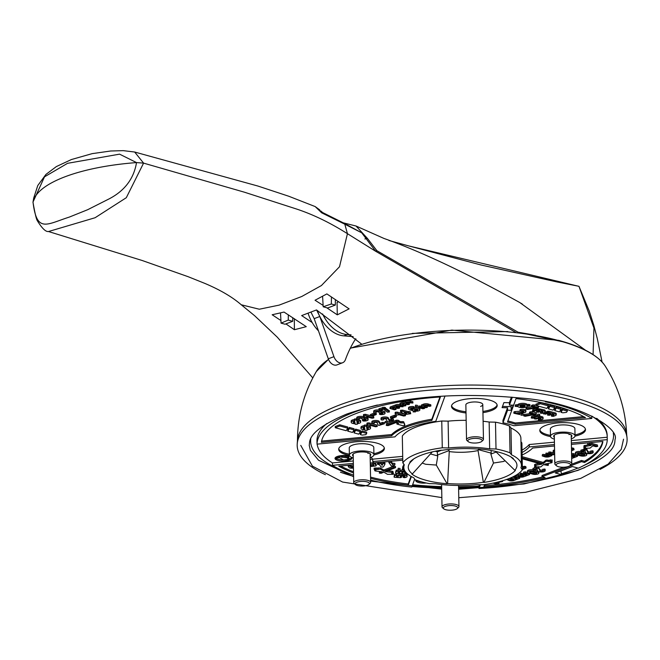 <?xml version="1.0" encoding="UTF-8"?>
<svg xmlns="http://www.w3.org/2000/svg" width="660" height="660" viewBox="0 0 660 660"><rect width="100%" height="100%" fill="white"/><g stroke="black" fill="none" stroke-linecap="round" stroke-linejoin="round"><path stroke-width="0.99" d="M468.278 441.647L467.065 440.608A8.464 2.755 -1.1 0 1 466.529 439.675A8.464 2.755 -1.1 0 1 468.691 437.786A8.464 2.755 -1.1 0 1 477.988 436.887A8.464 2.755 -1.1 0 1 483.458 439.345A8.464 2.755 -1.1 0 1 482.955 440.303L481.784 441.383A7.194 2.343 -1.1 0 1 480.381 442.175A7.194 2.343 -1.1 0 1 468.278 441.647A7.194 2.343 -1.1 0 1 469.656 439.246A7.194 2.343 -1.1 0 1 478.698 438.636A7.194 2.343 -1.1 0 1 481.784 441.383M322.608 313.962A32.794 22.984 69.1 0 0 347.193 334.57L351.087 334.876M317.344 310.48A32.794 22.984 69.1 0 0 319.82 316.503A32.794 22.984 69.1 0 0 343.81 335.858L353.141 336.592M318.458 330.833A32.794 22.984 -110.9 0 1 308.104 313.277M342.598 362.752L336.955 364.897A8.464 5.932 -110.9 0 1 328.292 358.809L314.176 318.648L319.82 316.503L333.935 356.656A8.464 5.932 69.1 0 0 342.598 362.752A8.464 5.932 69.1 0 0 345.419 359.65A138.79 97.276 -110.9 0 1 355.69 338.778M316.594 309.994L319.82 316.503M310.967 312.18L314.176 318.648M355.468 484.638L354.255 483.598A8.464 2.755 -1.1 0 1 353.727 482.666A8.464 2.755 -1.1 0 1 355.88 480.777A8.464 2.755 -1.1 0 1 365.178 479.878A8.464 2.755 -1.1 0 1 370.648 482.336A8.464 2.755 -1.1 0 1 370.144 483.293L368.973 484.374A7.194 2.343 -1.1 0 1 367.57 485.174A7.194 2.343 -1.1 0 1 355.468 484.638A7.194 2.343 -1.1 0 1 356.846 482.237A7.194 2.343 -1.1 0 1 365.887 481.627A7.194 2.343 -1.1 0 1 368.973 484.374M585.643 350.328L519.808 302.56C466.29 272.943 421.006 251.575 383.947 238.441L356.037 226.017L367.43 238.417L376.893 250.701L518.1 332.236L565.24 342.26M343.274 222.841L356.037 226.017M593.068 354.585L593.951 328.053L578.968 286.341L408.688 245.908L388.913 240.479M535.573 335.23L518.1 332.236M376.893 250.701L375.268 251.031M367.43 238.417L364.881 238.97M322.591 296.389L323.202 306.776A584.339 190.113 -1.1 0 1 331.328 303.988L331.468 296.926M578.935 286.3L556.916 281.935L481.074 264.998L408.688 245.908M331.328 303.988L335.296 305.068L335.387 299.533M323.202 306.776L327.64 307.989L335.296 305.068M280.516 313.022L281.061 323.136A584.339 190.113 -1.1 0 1 288.247 320.092L288.329 314.795M288.247 320.092L292.685 321.313L292.751 317.65M281.061 323.136L285.029 324.225L292.685 321.313M412.318 333.391L507.779 331.559M325.413 474.672A164.983 53.675 -1.1 0 1 297.231 443.842L297.495 440.245A164.654 53.567 -1.1 0 1 339.364 405.083A164.654 53.567 -1.1 0 1 518.009 387.346A164.654 53.567 -1.1 0 1 626.596 433.925L627 437.514A164.983 53.675 -1.1 0 1 600.022 469.4M297.231 443.842A164.983 53.675 -1.1 0 1 339.182 408.614A164.983 53.675 -1.1 0 1 518.191 390.835A164.983 53.675 -1.1 0 1 627 437.514M340.477 472.222A160.792 52.313 178.9 0 0 353.603 476.388M370.615 480.505A160.792 52.313 178.9 0 0 382.156 482.674M412.005 486.478A160.792 52.313 178.9 0 0 441.664 488.144M458.593 488.26A160.792 52.313 178.9 0 0 478.987 487.633M543.634 479.572A160.792 52.313 178.9 0 0 581.864 468.715A160.792 52.313 178.9 0 0 584.884 467.536M613.288 432.919A151.487 49.285 -1.1 0 1 613.528 435.385A151.487 49.285 -1.1 0 1 584.034 465.432M577.913 468.064A151.487 49.285 -1.1 0 1 574.967 469.219A151.487 49.285 -1.1 0 1 561.421 473.797M312.79 377.908L277.307 337.194L254.62 315.711L241.263 304.78C232.419 297.074 220.325 289.963 204.98 283.462L188.224 276.73L142.114 260.477L48.502 231.528L95.098 217.734L126.307 197.703L143.583 163.119L136.521 162.583C133.774 179.173 124.121 191.532 107.58 199.658L87.631 209.723L69.374 217.066C46.505 224.359 36.77 233.384 33.008 202.034L33 202.356C34.955 213.403 36.407 219.532 37.348 220.737C42.025 228.352 45.73 231.94 48.46 231.52M64.828 176.847A126.085 41.019 178.9 0 0 33.008 202.034L44.5 176.831L67.567 163.317L119.567 154.151L136.521 162.583A126.085 41.019 178.9 0 0 64.828 176.847M520.963 441.705L521.879 442.951L522.39 469.755A61.355 19.965 -1.1 0 1 508.34 478.822A61.355 19.965 -1.1 0 1 482.947 484.786L476.603 484.646A58.814 19.132 -1.1 0 1 435.55 483.755L429.206 483.615A61.355 19.965 -1.1 0 1 415.189 479.779L413.729 477.774A58.814 19.132 -1.1 0 1 403.804 467.428A58.814 19.132 -1.1 0 1 404.291 464.838L402.831 462.841A61.355 19.965 -1.1 0 1 442.274 447.81L441.755 421.006A61.355 19.965 178.9 0 0 402.311 436.037L402.831 462.841M317.006 442.81A145.134 47.223 -1.1 0 1 316.981 442.282A145.134 47.223 -1.1 0 1 316.981 441.755L317.031 444.147L394.969 436.862A69.82 22.712 -1.1 0 1 410.108 427.647A69.82 22.712 -1.1 0 1 435.781 421.311L445.021 395.975M350.105 456.439A8.464 2.755 178.9 0 0 337.161 456.538A8.464 2.755 178.9 0 0 335.008 458.428A8.464 2.755 178.9 0 0 340.477 460.894A8.464 2.755 178.9 0 0 349.775 459.995A8.464 2.755 178.9 0 0 351.928 458.098A8.464 2.755 178.9 0 0 351.59 457.355M335.197 457.826A8.464 2.755 178.9 0 0 343.266 459.822L339.718 457.727L336.509 458.056L336.757 456.704M345.353 459.715A8.464 2.755 178.9 0 0 346.558 459.574M349.404 458.914A8.464 2.755 178.9 0 0 349.75 458.791A8.464 2.755 178.9 0 0 351.714 457.504M575.009 436.128A22.852 7.433 178.9 0 0 579.678 434.758A22.852 7.433 178.9 0 0 585.494 429.652A22.852 7.433 178.9 0 0 570.735 422.994A22.852 7.433 178.9 0 0 545.622 425.428A22.852 7.433 178.9 0 0 539.806 430.526A22.852 7.433 178.9 0 0 550.531 436.598M539.863 429.924A22.852 7.433 178.9 0 0 550.481 435.394M575.017 434.923A22.852 7.433 178.9 0 0 579.653 433.554A22.852 7.433 178.9 0 0 585.412 429.058M373.898 454.938A22.852 7.433 178.9 0 0 378.568 453.56A22.852 7.433 178.9 0 0 384.384 448.462A22.852 7.433 178.9 0 0 369.625 441.804A22.852 7.433 178.9 0 0 344.512 444.238A22.852 7.433 178.9 0 0 338.695 449.336A22.852 7.433 178.9 0 0 349.421 455.408M338.762 448.734A22.852 7.433 178.9 0 0 349.371 454.204M373.906 453.733A22.852 7.433 178.9 0 0 378.543 452.364A22.852 7.433 178.9 0 0 384.301 447.859M482.938 412.648A22.852 7.433 178.9 0 0 491.378 410.57A22.852 7.433 178.9 0 0 497.194 405.471A22.852 7.433 178.9 0 0 482.435 398.813A22.852 7.433 178.9 0 0 457.322 401.239A22.852 7.433 178.9 0 0 451.506 406.346A22.852 7.433 178.9 0 0 466.018 412.97M451.564 405.743A22.852 7.433 178.9 0 0 465.993 411.774M482.922 411.452A22.852 7.433 178.9 0 0 491.353 409.373A22.852 7.433 178.9 0 0 497.112 404.869M415.874 480.034A8.464 2.755 178.9 0 0 415.742 480.538A8.464 2.755 178.9 0 0 426.278 483.013M416.072 480.101A8.464 2.755 178.9 0 0 421.558 481.841M391.627 435.757L321.387 442.332A140.902 45.845 -1.1 0 1 357.126 413.135A140.902 45.845 -1.1 0 1 440.426 396.965L431.863 420.428A74.052 24.09 178.9 0 0 406.956 426.781A74.052 24.09 178.9 0 0 391.627 435.757L391.603 434.56L321.601 441.103M439.956 396.998L431.846 419.224A74.052 24.09 178.9 0 0 406.931 425.576A74.052 24.09 178.9 0 0 391.603 434.56M547.825 455.301L547.841 456.225L549.252 455.689L545.746 454.575L547.503 454.286L551.801 455.614L549.417 456.662A3.176 1.031 -1.1 0 1 544.937 456.819L542.215 455.92L543.98 455.631L543.956 454.435L547.255 455.144M545.746 454.575L545.993 453.139L548.559 453.387M542.215 455.92L542.462 454.484L543.956 454.435M554.606 461.53L554.763 460.127M571.601 455.441L572.896 455.796L572.921 456.992L575.033 456.192L571.593 455.194M571.593 454.954L573.292 454.789L573.268 453.585L575.561 454.212M571.568 453.758L573.268 453.585M528.726 473.063A3.704 1.204 -1.1 0 1 527.497 472.197A3.704 1.204 -1.1 0 1 528.437 471.364A3.704 1.204 -1.1 0 1 533.668 471.182L537.603 472.263A3.704 1.204 -1.1 0 1 538.84 473.129A3.704 1.204 -1.1 0 1 536.663 474.276A3.704 1.204 -1.1 0 1 532.669 474.144L528.726 473.063M527.497 472.197L527.472 470.992A3.704 1.204 -1.1 0 1 528.413 470.167A3.704 1.204 -1.1 0 1 532.752 469.805M548.914 453.75L548.831 453.263L550.324 453.214L550.3 452.009L554.243 453.09L554.623 454.542L552.857 454.831L548.914 453.75M548.567 453.502L548.807 452.067L550.3 452.009M522.134 456.67L543.188 462.437L546.166 460.02L548.881 460.3L548.905 461.505L552.156 461.159L550.481 461.934L551.785 462.751L544.888 464.095L547.99 464.945L548.081 465.432L543.477 464.632L540.697 466.95L537.793 466.768L536.382 467.305L534.534 467.115L534.781 465.927M543.188 462.437L543.213 463.633L546.191 461.216L548.905 461.505M537.322 466.95L538.519 467.164L539.913 470.885A1.584 0.52 -1.1 0 0 541.604 471.298A1.584 0.52 -1.1 0 0 543.073 470.753A1.584 0.52 -1.1 0 0 542.924 470.547L544.846 470.225A3.704 1.204 -1.1 0 1 545.185 470.712A3.704 1.204 -1.1 0 1 541.761 471.983A3.704 1.204 -1.1 0 1 537.817 471.017L536.984 469.144L534.6 470.052L532.752 469.854L532.999 468.418L535.582 467.437M542.908 469.342L544.83 469.021A3.704 1.204 -1.1 0 1 545.16 469.516L545.185 470.712M512.267 479.177L512.284 480.101L506.93 479.564L509.38 480.694A3.176 1.031 178.9 0 0 513.86 480.538L519.503 478.385L519.75 477.04M512.416 477.097L515.081 477.832L515.105 479.028L517.217 478.219L513.711 477.114L515.476 476.825L515.452 475.621L516.533 475.918M512.284 480.101L513.694 479.564L510.543 478.706L510.46 478.219L515.105 479.028M522.142 475.414L522.159 476.338L516.805 475.802L519.255 476.933A3.176 1.031 178.9 0 0 523.735 476.776L529.369 474.622L529.625 473.311M522.159 476.338L523.57 475.802L520.063 474.688L520.303 473.253L524.956 474.07L524.981 475.266L527.092 474.457L523.586 473.352L525.352 473.063L525.327 471.859L527.612 472.486M523.586 473.352L523.562 472.147L525.327 471.859M520.063 474.688L521.821 474.4L524.981 475.266M576.675 454.789A3.704 1.204 -1.1 0 1 575.438 453.923A3.704 1.204 -1.1 0 1 576.378 453.098A3.704 1.204 -1.1 0 1 581.608 452.909L585.552 453.989A3.704 1.204 -1.1 0 1 586.781 454.856A3.704 1.204 -1.1 0 1 584.603 456.002A3.704 1.204 -1.1 0 1 580.618 455.87L576.675 454.789M575.438 453.923L575.413 452.719A3.704 1.204 -1.1 0 1 576.361 451.894A3.704 1.204 -1.1 0 1 580.693 451.531M586.459 448.891L587.854 452.611A1.584 0.52 -1.1 0 0 589.545 453.024A1.584 0.52 -1.1 0 0 591.013 452.48A1.584 0.52 -1.1 0 0 590.873 452.273L592.795 451.952A3.704 1.204 -1.1 0 1 593.134 452.438A3.704 1.204 -1.1 0 1 589.702 453.709A3.704 1.204 -1.1 0 1 585.766 452.743L584.933 450.871L582.541 451.778L580.693 451.588L580.94 450.145L585.956 448.751L586.806 449.089L587.837 451.415A1.584 0.52 178.9 0 0 589.091 451.819A1.584 0.52 178.9 0 0 590.766 451.555M590.848 451.069L592.771 450.755A3.704 1.204 -1.1 0 1 593.109 451.242L593.134 452.438M441.317 450.161A55.011 17.894 178.9 0 0 421.616 455.07A55.011 17.894 178.9 0 0 409.843 462.157L410.388 462.297A54.351 17.68 178.9 0 0 412.385 473.913L411.898 474.094A55.011 17.894 178.9 0 0 447.092 483.739L447.579 483.549A54.351 17.68 178.9 0 0 483.359 482.287L483.904 482.435A55.011 17.894 178.9 0 0 515.378 470.44L514.833 470.291A54.351 17.68 178.9 0 0 513.967 459.64A54.351 17.68 178.9 0 0 512.837 458.683L513.323 458.494A55.011 17.894 178.9 0 0 478.129 448.858L477.642 449.039A54.351 17.68 178.9 0 0 441.862 450.31L441.317 450.161M348.843 458.081L349.148 459.822L343.266 459.822M554.359 439.147A12.268 3.993 -1.1 0 1 550.498 436.326L550.357 429.124A12.268 3.993 -1.1 0 1 553.484 426.385A12.268 3.993 -1.1 0 1 566.965 425.081A12.268 3.993 -1.1 0 1 574.893 428.654L575.033 435.856A12.268 3.993 -1.1 0 1 571.906 438.595A12.268 3.993 -1.1 0 1 571.279 438.817M550.498 436.326A12.268 3.993 -1.1 0 1 553.616 433.587A12.268 3.993 -1.1 0 1 567.105 432.284A12.268 3.993 -1.1 0 1 575.033 435.856M353.248 457.949A12.268 3.993 -1.1 0 1 349.387 455.136L349.247 447.934A12.268 3.993 -1.1 0 1 352.374 445.195A12.268 3.993 -1.1 0 1 365.854 443.891A12.268 3.993 -1.1 0 1 373.783 447.463L373.923 454.666A12.268 3.993 -1.1 0 1 370.804 457.405A12.268 3.993 -1.1 0 1 370.169 457.627M349.387 455.136A12.268 3.993 -1.1 0 1 352.506 452.397A12.268 3.993 -1.1 0 1 365.995 451.093A12.268 3.993 -1.1 0 1 373.923 454.666M466.529 439.675L465.861 404.869A8.464 2.755 -1.1 0 1 468.022 402.979A8.464 2.755 -1.1 0 1 477.32 402.08A8.464 2.755 -1.1 0 1 482.79 404.547A8.464 2.755 -1.1 0 1 480.637 406.436M515.163 406.312L515.41 404.877L517.844 404.695L517.869 405.892L515.163 406.312L517.985 406.576A4.76 1.551 -1.1 0 0 522.827 407.616A4.76 1.551 -1.1 0 0 527.249 406.246L529.955 405.826L527.134 405.562L527.109 404.365L529.931 404.629L529.955 405.826M517.869 405.892A4.76 1.551 -1.1 0 1 519.016 405.1A4.76 1.551 -1.1 0 1 523.619 404.539A4.76 1.551 -1.1 0 1 527.134 405.562M517.844 404.695A4.76 1.551 -1.1 0 1 518.991 403.895A4.76 1.551 -1.1 0 1 523.594 403.342A4.76 1.551 -1.1 0 1 527.109 404.365M537.578 415.585L537.826 414.15L539.674 414.34L539.69 415.544L537.578 415.585L539.69 415.544M522.431 412.261L513.884 413.251L519.676 414.529L516.92 413.308L522.728 412.937A3.704 1.204 -1.1 0 0 524.964 412.508A3.704 1.204 -1.1 0 0 525.904 411.683A3.704 1.204 -1.1 0 0 520.666 410.685L520.047 411.015L521.54 411.296A1.584 0.52 -1.1 0 1 523.792 411.724A1.584 0.52 -1.1 0 1 523.388 412.079A1.584 0.52 -1.1 0 1 522.431 412.261L522.407 411.238M520.987 415.198L521.227 413.762L523.075 413.952L523.099 415.156L520.987 415.198L523.099 415.156M525.286 416.27L523.834 415.973L524.502 415.643L533.907 414.265L529.345 413.556L530.665 412.921L536.456 414.191L525.286 416.27M523.834 415.973L524.081 414.538L529.46 413.713M527.398 409.464L526.218 408.928L536.019 407.459L531.457 406.75L532.785 406.114L538.577 407.385L527.398 409.464M525.954 409.167L526.202 407.731L531.581 406.906M418.786 407.69L418.704 407.203L420.197 407.154L424.495 408.482L422.73 408.771L418.786 407.69M418.432 407.443L418.679 406.007L421.253 406.246M368.14 425.683L369.93 425.774L369.971 425.263L375.49 426.772L377.256 426.484L369.014 424.075L366.952 424.479L368.14 425.683M379.45 414.233L379.525 412.888L380.671 412.921A1.584 0.52 -1.1 0 1 382.924 413.35A1.584 0.52 -1.1 0 1 382.519 413.704A1.584 0.52 -1.1 0 1 380.837 413.878L379.45 414.233L380.176 414.546A3.704 1.204 -1.1 0 0 384.095 414.142A3.704 1.204 -1.1 0 0 385.036 413.308A3.704 1.204 -1.1 0 0 381.092 412.186L381.067 410.982A3.704 1.204 -1.1 0 1 385.011 412.112L385.036 413.308M375.944 412.12L375.779 412.921L374.03 412.863A3.704 1.204 -1.1 0 1 373.692 412.376A3.704 1.204 -1.1 0 1 377.297 411.097A3.704 1.204 -1.1 0 1 381.092 412.186M404.712 424.198L404.745 425.444L402.979 425.733L397.114 424.124L397.023 423.637L398.755 423.283L396.974 422.227L388.113 425.609L386.265 425.411L386.512 423.976L396.379 420.214L398.104 420.255L400.603 421.724L403.59 421.674L404.712 424.289M396.759 423.877L397.221 422.375M362.53 420.684L362.604 419.339L363.751 419.372A1.584 0.52 -1.1 0 1 366.003 419.801A1.584 0.52 -1.1 0 1 363.916 420.329L362.53 420.684L363.256 420.998A3.704 1.204 -1.1 0 0 368.115 419.76L368.09 418.564A3.704 1.204 -1.1 0 0 364.147 417.433L364.171 418.63A3.704 1.204 -1.1 0 1 368.115 419.76M359.024 418.564L359.123 419.133L357.109 419.314A3.704 1.204 -1.1 0 1 356.771 418.82A3.704 1.204 -1.1 0 1 357.712 417.995A3.704 1.204 -1.1 0 1 361.713 417.599A3.704 1.204 -1.1 0 1 364.171 418.63M356.771 418.82L356.746 417.623A3.704 1.204 -1.1 0 1 357.687 416.798A3.704 1.204 -1.1 0 1 361.688 416.394A3.704 1.204 -1.1 0 1 364.147 417.433M359.032 418.993A1.584 0.52 -1.1 0 1 358.883 418.778A1.584 0.52 -1.1 0 1 359.287 418.432A1.584 0.52 -1.1 0 1 361.036 418.258A1.584 0.52 -1.1 0 1 362.06 418.721A1.584 0.52 -1.1 0 1 361.977 418.885L361.969 418.555M413.482 411.782L415.33 411.972L413.482 411.782M383.287 419.191L383.122 419.991L381.373 419.933A3.704 1.204 -1.1 0 1 381.034 419.447A3.704 1.204 -1.1 0 1 384.458 418.176A3.704 1.204 -1.1 0 1 388.402 419.141L389.235 421.022L389.21 419.818L391.603 418.91L393.442 419.1L393.467 420.304L391.619 420.106L389.235 421.022M364.955 429.866A4.76 1.551 -1.1 0 1 360.995 428.422A4.76 1.551 -1.1 0 1 362.208 427.358A4.76 1.551 -1.1 0 1 364.435 426.863L364.345 426.294L366.457 426.236L366.548 426.789A4.76 1.551 -1.1 0 1 370.516 428.233A4.76 1.551 -1.1 0 1 367.067 429.792L367.166 430.345L367.158 429.784L367.166 430.345L365.054 430.419L364.955 429.866M360.995 428.422L360.971 427.218A4.76 1.551 -1.1 0 1 362.183 426.154A4.76 1.551 -1.1 0 1 364.328 425.667M374.121 422.689L373.956 423.489L372.207 423.431A3.704 1.204 -1.1 0 1 371.869 422.944A3.704 1.204 -1.1 0 1 375.292 421.674A3.704 1.204 -1.1 0 1 379.236 422.639L380.069 424.512L380.045 423.308L382.437 422.4L384.277 422.598L384.301 423.794L382.453 423.605L380.069 424.512M415.28 406.576L415.528 405.141L417.376 405.339L417.392 406.535L415.28 406.576L417.392 406.535M396.338 414.934L398.137 415.024L398.17 414.513L403.689 416.023L405.454 415.734L397.221 413.325L395.159 413.729L396.338 414.934M385.011 422.763L385.258 421.327L387.098 421.525L387.123 422.722L385.011 422.763L387.123 422.722M400.57 410.635L400.595 411.832L404.935 414.521L410.743 413.721L409.604 413.259L410.223 412.888L408.028 412.822L408.358 411.493L410.198 411.683L410.223 412.888M355.146 423.736A4.76 1.551 -1.1 0 1 351.186 422.284A4.76 1.551 -1.1 0 1 352.399 421.22A4.76 1.551 -1.1 0 1 354.626 420.725L354.536 420.156L356.647 420.098L356.738 420.651A4.76 1.551 -1.1 0 1 360.707 422.103A4.76 1.551 -1.1 0 1 357.258 423.662L357.349 424.215L357.34 423.654L357.349 424.215L355.237 424.289L355.146 423.736M351.186 422.284L351.161 421.088A4.76 1.551 -1.1 0 1 352.374 420.024A4.76 1.551 -1.1 0 1 354.519 419.537M389.359 410.792L384.211 407.203L378.923 408.837L378.947 410.033L380.482 410.611L381.975 410.553L381.496 409.967L383.617 409.159L387.337 412.153L389.383 411.988L389.293 410.916M412.178 408.383L412.624 409.695L411.172 409.299A1.584 0.52 -1.1 0 1 410.644 408.928A1.584 0.52 -1.1 0 1 411.048 408.573A1.584 0.52 -1.1 0 1 412.731 408.4L414.117 408.045L413.391 407.731A3.704 1.204 -1.1 0 0 409.472 408.144A3.704 1.204 -1.1 0 0 408.532 408.969L408.507 407.764A3.704 1.204 -1.1 0 1 409.447 406.939A3.704 1.204 -1.1 0 1 413.366 406.535L414.092 406.849L414.117 408.045M412.624 409.695A3.704 1.204 -1.1 0 1 413.416 409.225A3.704 1.204 -1.1 0 1 417.483 408.829A3.704 1.204 -1.1 0 1 419.875 409.909A3.704 1.204 -1.1 0 1 418.935 410.734A3.704 1.204 -1.1 0 1 413.704 410.916L409.769 409.835A3.704 1.204 -1.1 0 1 408.532 408.969M414.117 407.806A3.704 1.204 -1.1 0 1 417.895 407.682A3.704 1.204 -1.1 0 1 419.851 408.705L419.875 409.909M404.456 470.135L402.163 469.78L404.167 469.433M402.163 469.78L402.658 468.27M390.943 461.282L390.967 462.445L388.88 462.561L391.322 465.943L393.797 465.894L394.845 464.747L392.659 464.764L393.022 463.246L394.87 463.444L394.845 464.541M350.295 465.085L350.996 466.042L352.267 466.273L352.283 467.47L351.013 467.239L350.295 466.249L348.472 466.125L348.959 467.428A3.176 1.031 178.9 0 0 352.77 468.138L353.447 468.072M353.405 465.985L353.356 464.797L353.356 465.877M406.048 474.127L407.897 474.326L406.048 474.127M379.566 472.849L382.338 471.793L375.383 471.001L374.715 470.695L376.076 470.044L374.146 469.367L374.129 468.163L380.275 467.932L383.815 470.019L393.64 466.273L393.665 467.47L395.513 467.668L385.415 471.653L392.378 472.436L393.038 472.741L391.677 473.393L393.343 474.309L387.461 474.309L383.922 472.222L381.142 473.278L379.294 473.08L379.896 471.512M400.331 477.667L401.511 477.345L401.024 476.949A1.584 0.52 -1.1 0 1 400.24 476.52A1.584 0.52 -1.1 0 1 402.014 475.976L403.59 476.008A1.584 0.52 -1.1 0 1 404.984 476.495A1.584 0.52 -1.1 0 1 404.58 476.85A1.584 0.52 -1.1 0 1 403.854 477.007L403.103 477.353L404.464 477.659A3.704 1.204 -1.1 0 0 406.156 477.279A3.704 1.204 -1.1 0 0 407.104 476.454A3.704 1.204 -1.1 0 0 403.837 475.315L402.262 475.282A3.704 1.204 -1.1 0 0 398.145 476.413L397.963 476.924L396.388 476.891L396.891 475.472L394.787 475.472L394.152 477.23L400.331 477.667M397.955 469.689L398.203 468.254L400.051 468.452L400.075 469.648L397.955 469.689L400.075 469.648M380.671 463.403L380.647 462.247L380.911 463.741L378.848 463.287L378.848 463.93L377.52 464.327L379.335 464.59L381.026 466.909L382.297 467.14L383.452 466.826L384.962 464.137L384.953 462.866L384.953 464.005M377.52 464.327L377.495 463.13L378.568 462.751M370.293 463.84L370.821 465.737L373.915 465.448L372.916 464.054L375.004 463.939L374.987 462.776L376.192 464.541M398.318 471.57L399.44 471.595L399.465 472.799L397.889 472.766L398.401 471.347L396.289 471.339L395.653 473.105L396.586 473.426L401.841 473.542L403.012 473.22L402.526 472.824A1.584 0.52 -1.1 0 1 401.742 472.395A1.584 0.52 -1.1 0 1 403.516 471.842L405.091 471.883A1.584 0.52 -1.1 0 1 405.553 471.916M406.197 472.675A1.584 0.52 -1.1 0 1 406.09 472.717A1.584 0.52 -1.1 0 1 405.364 472.882L404.605 473.228L405.974 473.534A3.704 1.204 -1.1 0 0 406.89 473.377M402.649 467.247L403.021 466.125L403.046 467.329A3.176 1.031 -1.1 0 1 403.788 466.768M403.021 466.125A3.176 1.031 -1.1 0 1 403.772 465.564M554.326 437.341A9.1 2.962 -1.1 0 1 553.666 436.268A9.1 2.962 -1.1 0 1 555.984 434.239A9.1 2.962 -1.1 0 1 565.983 433.265A9.1 2.962 -1.1 0 1 571.857 435.913A9.1 2.962 -1.1 0 1 571.246 437.019M530.013 471.801A1.584 0.52 -1.1 0 1 532.257 471.718L536.201 472.799A1.584 0.52 -1.1 0 1 536.729 473.17A1.584 0.52 -1.1 0 1 535.788 473.657A1.584 0.52 -1.1 0 1 534.08 473.608L530.137 472.527A1.584 0.52 -1.1 0 1 529.609 472.156A1.584 0.52 -1.1 0 1 530.013 471.801M577.962 453.527A1.584 0.52 -1.1 0 1 580.198 453.445L584.141 454.526A1.584 0.52 -1.1 0 1 584.669 454.897A1.584 0.52 -1.1 0 1 583.737 455.392A1.584 0.52 -1.1 0 1 582.029 455.334L578.086 454.253A1.584 0.52 -1.1 0 1 577.558 453.882A1.584 0.52 -1.1 0 1 577.962 453.527M370.136 455.821A9.1 2.962 178.9 0 0 370.755 454.723A9.1 2.962 178.9 0 0 364.873 452.075A9.1 2.962 178.9 0 0 354.874 453.04A9.1 2.962 178.9 0 0 352.555 455.07A9.1 2.962 178.9 0 0 353.215 456.151M520.591 405.529A2.648 0.858 -1.1 0 1 524.923 405.644L520.08 405.817A2.648 0.858 -1.1 0 1 520.591 405.529M363.784 427.787A2.648 0.858 -1.1 0 1 364.559 427.581L364.832 429.148A2.648 0.858 -1.1 0 1 363.107 428.381A2.648 0.858 -1.1 0 1 363.784 427.787M353.974 421.657A2.648 0.858 -1.1 0 1 354.75 421.443L355.022 423.019A2.648 0.858 -1.1 0 1 353.298 422.243A2.648 0.858 -1.1 0 1 353.974 421.657M417.359 410.297A1.584 0.52 -1.1 0 1 415.61 410.471A1.584 0.52 -1.1 0 1 414.587 410.008A1.584 0.52 -1.1 0 1 414.991 409.654A1.584 0.52 -1.1 0 1 416.732 409.48A1.584 0.52 -1.1 0 1 417.763 409.951A1.584 0.52 -1.1 0 1 417.359 410.297M478.978 486.989A151.487 49.285 -1.1 0 1 458.584 487.633M441.656 487.484A151.487 49.285 -1.1 0 1 412.286 485.702M341.245 470.093A151.487 49.285 -1.1 0 1 310.613 441.202A151.487 49.285 -1.1 0 1 310.761 438.727M326.683 307.725L337.293 314.845L349.115 308.863L326.865 293.906L315.059 300.242L323.128 305.407M285.904 323.895L294.401 329.719L306.273 326.667L284.039 312.064L272.159 314.754L280.921 320.546M241.263 304.78L259.314 309.218L279.114 305.126L301.744 296.505L321.412 285.549L339.504 266.755L347.44 233.689L375.631 251.254L515.79 332.417M361.672 344.149L316.503 309.936L301.661 315.587L312.197 322.55M355.963 339.017L355.402 339.232M560.942 470.91L561.437 474.631A145.134 47.223 -1.1 0 1 479.003 488.515L478.962 486.115A145.134 47.223 -1.1 0 1 458.568 486.766M316.981 442.282L316.965 441.078A145.134 47.223 -1.1 0 1 326.799 423.522M596.681 418.341A145.134 47.223 -1.1 0 1 607.183 435.509L607.208 436.706A145.134 47.223 -1.1 0 1 607.208 437.242L571.312 440.591M337.293 314.845L337.054 302.371L338.695 301.744M294.302 318.664L294.401 329.719M134.673 152.031L143.583 163.119L244.472 192.217L295.35 208.634C312.403 214.145 329.761 222.502 347.44 233.689L344.809 224.194L321.635 212.8L315.158 206.563L319.737 209.896M375.631 251.254L361.729 232.823L344.809 224.194L344.149 223.286L322.74 212.602L321.635 212.8L320.562 210.796M607.208 437.242L607.249 439.642A145.134 47.223 -1.1 0 1 578.358 468.179L572.228 466.505L555.308 472.948A8.464 5.932 69.1 0 0 556.198 472.717L572.393 466.546M441.639 486.601A145.134 47.223 -1.1 0 1 412.632 484.745M414.695 479.102L411.79 487.055A145.134 47.223 -1.1 0 1 370.606 480.109M353.578 475.101A145.134 47.223 -1.1 0 1 332.491 465.333L332.442 462.932A145.134 47.223 -1.1 0 1 317.13 444.139M317.031 444.147A145.134 47.223 -1.1 0 1 377.429 405.001M545.374 401.775A145.134 47.223 -1.1 0 1 591.789 418.457L591.748 416.056A145.134 47.223 -1.1 0 1 607.208 436.706M361.729 232.823L344.149 223.286M522.11 454.996A74.052 24.09 178.9 0 0 532.653 448.033L554.491 445.987M571.387 444.403L602.893 441.457A140.902 45.845 -1.1 0 1 584.554 462.487L581.534 461.662L542.05 476.71L545.069 477.535A140.902 45.845 -1.1 0 1 483.854 486.824L484.688 484.547M561.437 474.631L555.308 472.948M607.249 439.642L571.362 442.992M554.466 444.576L529.312 446.927A69.82 22.712 -1.1 0 1 522.06 452.521M480.389 484.729L479.003 488.515M510.972 428.01L511.492 454.814A58.814 19.132 -1.1 0 1 521.416 465.168L520.897 438.364A58.814 19.132 178.9 0 0 510.972 428.01L509.512 426.013A61.355 19.965 178.9 0 0 495.495 422.177L489.151 422.037A58.814 19.132 178.9 0 0 483.112 421.261M466.158 420.329A58.814 19.132 178.9 0 0 448.107 421.146L441.755 421.006M511.426 397.122L509.38 402.724L509.446 405.083L513.158 405.157L511.294 410.281L507.581 410.198L502.994 422.771A69.82 22.712 -1.1 0 1 513.851 425.741L591.789 418.457M353.306 460.985L332.442 462.932M402.707 456.365L372.62 459.178L371.357 457.446L370.441 457.537M479.473 484.712L478.962 486.115M554.416 442.175L529.262 444.526A69.82 22.712 -1.1 0 1 522.01 450.12M507.581 410.198L507.548 407.756L502.945 420.37L502.994 422.771M507.548 407.756L502.07 407.641L503.902 402.608L509.38 402.724M512.317 397.204L509.446 405.083M516.038 398.607A140.902 45.845 -1.1 0 1 585.503 417.632L515.262 424.198A74.052 24.09 178.9 0 0 507.482 422.07L516.038 398.607M402.748 458.766L372.793 461.563L373.651 462.734L370.276 463.048M353.356 463.386L332.491 465.333M411.378 476.578L408.243 485.183A140.902 45.845 -1.1 0 1 370.565 478.31M353.537 472.964A140.902 45.845 -1.1 0 1 338.786 466.158L353.38 464.797M370.276 463.213L402.781 460.177M584.554 462.487L584.529 461.29A140.902 45.845 178.9 0 0 602.654 441.482M484.308 485.595A140.902 45.845 178.9 0 0 542.759 476.908M542.05 476.71L542.033 475.513L563.78 467.222M581.534 461.662L581.51 460.465L571.436 464.302M581.51 460.465L584.529 461.29M529.262 444.526L529.312 446.927M495.495 422.177L496.007 448.981A61.355 19.965 -1.1 0 1 510.031 452.818L509.512 426.013M521.416 465.168A58.814 19.132 -1.1 0 1 520.93 467.75L522.39 469.755M448.107 421.146L448.618 447.95A58.814 19.132 -1.1 0 1 489.662 448.841L489.151 422.037M372.62 459.178L372.793 461.563M502.507 406.428L511.055 406.609L511.591 405.124M511.055 406.609L511.294 410.281M583.646 416.6L515.237 423.002L515.262 424.198M515.237 423.002A74.052 24.09 178.9 0 0 507.886 420.964M431.846 419.224L431.863 420.428M370.202 459.385L372.611 459.162M370.549 477.114A140.902 45.845 178.9 0 0 408.218 483.986L408.243 485.183M340.618 465.985A140.902 45.845 178.9 0 0 353.512 471.768M410.998 476.355L408.218 483.986M569.984 434.164A8.464 2.755 -1.1 0 1 569.011 434.618M534.237 470.143L537.587 471.058A3.704 1.204 -1.1 0 1 537.916 471.166M538.684 471.619A3.704 1.204 -1.1 0 1 538.816 471.933L538.84 473.129M498.102 482.41L498.968 482.806L498.993 484.003L497.228 484.291L492.97 483.128M554.623 453.007L554.408 452.95A3.704 1.204 -1.1 0 1 553.179 452.075L553.154 450.879A3.704 1.204 -1.1 0 1 554.565 449.897M534.534 467.115L535.178 464.236L539.212 463.468M534.806 466.876L536.209 466.339L534.641 465.754L534.616 464.558L535.178 464.236M548.881 460.3L552.139 459.962L552.156 461.159M547.453 463.609L548.32 463.996L548.344 465.193M538.519 467.164L539.888 469.681A1.584 0.52 178.9 0 0 541.142 470.093A1.584 0.52 178.9 0 0 542.817 469.829M587.862 442.868L587.697 444.271L591.154 445.368L584.554 446.63L583.993 446.944L585.568 447.529L583.885 448.305L583.968 445.747L588.571 444.659M589.248 442.736L597.325 444.939L597.696 446.383L595.939 446.671L592.837 445.822L590.048 448.14L583.885 448.305M509.14 478.508L511.698 479.02M571.453 447.884L573.697 448.264L574.076 449.707L571.51 450.821M517.135 474.507L521.573 475.258M526.127 467.981L524.593 467.412L522.836 467.701L522.811 466.496L525.756 466.529L526.127 467.981L522.382 469.54M522.34 467.313L522.819 467.132M582.178 451.869L585.527 452.793A3.704 1.204 -1.1 0 1 585.857 452.892M586.624 453.346A3.704 1.204 -1.1 0 1 586.765 453.659L586.781 454.856M489.662 448.841L496.007 448.981M442.274 447.81L448.618 447.95M510.031 452.818L511.492 454.814M342.853 456.142L348.818 457.05L348.843 458.246L347.482 458.906L349.058 459.335M349.041 458.131L349.412 459.583M336.484 456.852L336.509 458.056M556.281 406.873L561.008 408.169L561.033 409.365L559.433 411.881L554.697 410.586L554.681 409.39L556.281 406.873L556.297 408.07L554.697 410.586M540.408 403.722L535.904 405.438L535.879 404.242L540.391 402.517L548.394 404.712L548.419 405.916L540.408 403.722L540.391 402.517M513.884 413.251L513.868 412.054L514.586 411.642L520.229 411.205M520.047 411.015L520.022 409.81L520.641 409.489A3.704 1.204 -1.1 0 1 525.88 410.487L525.904 411.683M535.004 415.222L536.852 415.421L536.605 416.856L533.082 418.201L531.234 418.003L531.481 416.567L535.004 415.222L535.029 416.419L536.877 416.617M531.234 418.003L531.481 416.567M562.584 408.598L567.311 409.893L567.336 411.097L566.536 412.351L562.823 412.813L561.008 412.318L560.983 411.114L562.584 408.598L562.609 409.802L567.336 411.097M549.994 406.346L548.394 408.862L548.369 407.665L549.97 405.141L554.697 406.436L554.722 407.641L549.994 406.346L549.97 405.141M536.869 416.575L539.649 416.031L542.017 416.683A3.176 1.031 -1.1 0 1 543.073 417.425L543.097 418.63A3.176 1.031 -1.1 0 1 542.289 419.339L540.177 420.139L538.329 419.95L538.577 418.506L539.575 418.126M538.329 419.95L538.577 418.506M547.536 415.082L547.784 413.647L547.536 415.082L549.384 415.272L552.206 414.2L553.781 414.628L553.864 415.115L551.48 416.163L551.455 414.959L552.725 414.34M547.784 413.647L548.782 413.267M545.119 412.079L548.864 411.172L555.167 412.896A3.176 1.031 -1.1 0 1 556.231 413.638L556.248 414.843A3.176 1.031 178.9 0 0 555.192 414.092L548.889 412.368L548.864 411.172M536.506 412.054L536.745 410.619L536.506 412.054L538.345 412.252L541.167 411.18L542.743 411.609L542.825 412.096L540.441 413.135L540.424 411.939L541.687 411.32M536.745 410.619L537.743 410.239M536.77 411.823L539.591 410.743L537.223 410.099L534.41 411.172L532.562 410.974L532.81 409.538L536.332 408.193L544.129 409.868A3.176 1.031 -1.1 0 1 545.193 410.619L545.209 411.815A3.176 1.031 178.9 0 0 544.154 411.073L537.851 409.349L537.826 408.144M529.345 413.556L529.584 412.12L532.141 411.667L536.077 412.748L536.456 414.191M531.457 406.75L531.432 405.553L532.76 404.91L535.895 405.306M538.543 406.164L538.577 407.385M367.001 424.372L367.199 423.043L368.989 422.879L376.876 425.032L377.256 426.484M355.633 429.157L360.368 430.452L360.393 431.648L358.792 434.164L354.057 432.869L354.04 431.673L355.633 429.157L355.658 430.353L354.057 432.869M373.692 412.376L373.667 411.172A3.704 1.204 -1.1 0 1 378.947 409.984M386.265 425.411L386.512 423.976M423.613 404.126A3.176 1.031 -1.1 0 1 428.092 403.969L430.815 404.861L430.84 406.065L429.074 406.354L426.707 405.702L423.803 406.296L427.309 407.41L425.552 407.698L421.608 406.618L421.501 404.935L423.613 404.126L423.637 405.322A3.176 1.031 -1.1 0 1 428.117 405.166L430.84 406.065M425.774 405.644L427.292 406.205L427.309 407.41M421.253 406.37L421.501 404.935M349.354 428.629L347.754 431.145L347.729 429.94L349.33 427.424L354.057 428.719L354.082 429.924L349.354 428.629L349.33 427.424M413.209 412.013L413.193 410.776M381.034 419.447L381.01 418.25A3.704 1.204 -1.1 0 1 384.433 416.98A3.704 1.204 -1.1 0 1 388.377 417.945L389.21 419.818M397.988 406.362L399.498 406.923L399.523 408.127L397.757 408.416L394.606 407.55L392.494 408.358L396 409.472L394.234 409.761L389.936 408.433L390.184 406.997L395.827 404.844A3.176 1.031 -1.1 0 1 399.811 404.572M394.317 407.665L395.975 408.268L396 409.472M389.936 408.433L390.184 406.997M364.32 425.089L364.345 426.294L364.32 425.089L366.432 425.032L366.531 425.584A4.76 1.551 -1.1 0 1 368.296 425.774M368.8 425.89A4.76 1.551 -1.1 0 1 370.491 427.036L370.516 428.233M361.944 430.881L366.671 432.176L366.696 433.381L365.896 434.635L362.183 435.097L360.368 434.602L360.343 433.397L361.944 430.881L361.969 432.085L366.696 433.381M396.305 416.773L392.081 418.382L390.497 417.953L390.481 416.757L394.705 415.14L396.289 415.577L396.305 416.773L394.729 416.344L394.705 415.14M371.869 422.944L371.844 421.74A3.704 1.204 -1.1 0 1 375.268 420.469A3.704 1.204 -1.1 0 1 379.211 421.435L380.045 423.308M395.208 413.622L395.406 412.294L397.196 412.129L403.507 413.853M363.536 415.825L363.734 414.488L365.524 414.323L370.466 415.676M372.108 416.122L373.766 416.732L373.791 417.928L372.025 418.225L366.729 416.773M410.215 412.228L410.743 413.721M400.48 410.495L402.484 410.116L408.004 411.625M407.855 402.6L409.373 403.161L409.39 404.365L407.632 404.654L404.473 403.788L402.361 404.596L405.867 405.71L404.101 405.999L399.811 404.671L400.059 403.235L405.694 401.082A3.176 1.031 -1.1 0 1 410.173 400.925L412.896 401.816L412.921 403.021L410.198 402.121A3.176 1.031 178.9 0 0 405.718 402.278L400.075 404.432M404.184 403.903L405.842 404.506L405.867 405.71M399.811 404.671L400.059 403.235M375.169 413.036L376.249 413.333L376.274 414.538L372.042 416.147L370.466 415.717L370.441 414.513L374.418 413.003M339.768 426.005L335.255 427.721L335.239 426.525L339.743 424.801L347.754 426.995L347.779 428.191L339.768 426.005L339.743 424.801M354.536 420.139L354.511 418.96L356.623 418.902L356.713 419.455A4.76 1.551 -1.1 0 1 360.682 420.898L360.707 422.103M390.967 461.282L392.634 463.559M352.267 466.273L353.405 466.166M393.64 466.273L395.488 466.471L395.513 467.668M387.841 470.728L392.353 471.24L393.022 471.545L393.038 472.741M393.038 472.568L393.608 474.078M379.294 473.08L379.541 471.644M396.817 475.703L397.939 475.728L398.128 475.208A3.704 1.204 -1.1 0 1 402.237 474.086L403.813 474.119A3.704 1.204 -1.1 0 1 405.784 474.367L405.768 473.55M406.618 474.688A3.704 1.204 -1.1 0 1 407.08 475.249L407.104 476.454M403.103 477.353L403.186 476M401.511 475.992L401.536 477.188M394.135 476.074L394.762 474.268L396.866 474.276L396.883 475.431M380.886 462.536L383.46 462.297L384.953 462.866M370.796 464.541L373.09 464.327M399.44 471.595L399.63 471.083A3.704 1.204 -1.1 0 1 402.435 470.002M404.605 473.228L404.695 471.875M403.012 471.859L403.037 473.063M395.645 471.949L396.264 470.143L398.376 470.143L398.384 471.306M547.841 456.225L543.98 455.631M571.659 458.51A3.176 1.031 178.9 0 0 571.676 458.502L577.318 456.357L577.566 455.037M577.219 454.938L577.582 456.118M577.236 455.87L573.292 454.789M571.626 456.637L572.921 456.992M501.905 480.959L502.697 481.321L502.144 481.643L495.536 482.906L498.993 484.003M553.179 452.075A3.704 1.204 -1.1 0 1 554.59 451.102M554.243 453.09L554.623 454.542M554.268 454.294L550.324 453.214M522.159 457.875L543.213 463.633M522.176 458.799L541.802 464.178L535.194 465.44M538.543 468.361L536.547 468.278L532.752 469.854M597.325 444.939L597.696 446.383M597.349 446.135L589.462 443.982L589.438 442.778M587.697 444.271L589.462 443.982M519.404 476.974L519.775 478.154M519.42 477.898L515.476 476.825M574.076 449.707L571.477 449.089M529.27 473.212L529.642 474.391M529.287 474.136L525.352 473.063M522.836 467.701L523.578 468.055L522.365 468.517M586.484 450.087L584.488 450.005L580.693 451.588M510.865 456.877L512.837 458.683M514.833 470.291L495.553 451.399M483.904 482.435L493.49 463.039L503.299 461.521L505.114 460.73M447.579 483.549L449.262 451.572A30.682 9.982 178.9 0 0 478.055 450.557L483.359 482.287M422.185 463.031L425.642 464.269L436.293 465.061L447.092 483.739M432.3 451.885L412.385 473.913M410.388 462.297L413.746 458.923M348.158 456.745L348.183 457.941L348.843 458.246M348.183 457.941L341.22 457.157L342.853 456.398L341.014 456.209L336.781 457.817M561.033 409.365L556.297 408.07M535.904 405.438L546.818 408.433L548.419 405.916M535.029 416.419L531.498 417.763M562.609 409.802L561.008 412.318M548.394 408.862L553.121 410.157L554.722 407.641M542.017 416.683L542.041 417.879A3.176 1.031 -1.1 0 1 543.097 418.63M542.041 417.879L539.674 417.236L539.649 416.031M538.601 419.71L540.986 418.671L539.055 417.986L536.233 419.059L534.385 418.869L539.674 417.236M551.48 416.163L553.327 416.353L555.439 415.552A3.176 1.031 178.9 0 0 556.248 414.843M547.371 411.221L547.396 412.417L548.889 412.368M547.396 412.417L543.865 413.762L543.848 412.739M547.808 414.843L550.63 413.77L548.262 413.119L545.44 414.2L543.865 413.762M540.441 413.135L542.289 413.333L544.409 412.525A3.176 1.031 178.9 0 0 545.209 411.815M536.332 408.193L536.357 409.398L537.851 409.349M536.357 409.398L532.826 410.743L532.81 409.538M360.393 431.648L355.658 430.353M378.84 412.063L379.525 412.888M375.952 412.541A1.584 0.52 -1.1 0 1 375.804 412.335A1.584 0.52 -1.1 0 1 377.38 411.79A1.584 0.52 -1.1 0 1 378.98 412.269A1.584 0.52 -1.1 0 1 378.898 412.442L378.889 412.112M404.737 425.395L403.59 421.674M400.603 421.724L400.62 422.928L403.615 422.879M400.62 422.928L398.12 421.451L398.104 420.255M396.379 420.214L396.404 421.418L398.12 421.451M396.404 421.418L386.529 425.18M423.637 405.322L421.525 406.131M361.977 418.885L362.604 419.339M347.754 431.145L352.481 432.44L354.082 429.924M383.295 419.62A1.584 0.52 -1.1 0 1 383.147 419.405A1.584 0.52 -1.1 0 1 384.615 418.861A1.584 0.52 -1.1 0 1 386.306 419.273L387.337 421.6L388.179 421.938L393.467 420.304M399.143 406.675L399.168 407.88L396.016 407.014L397.427 406.477L403.046 406.783L400.331 405.883A3.176 1.031 178.9 0 0 395.851 406.04L390.209 408.193M366.531 425.584L366.548 426.789M361.969 432.085L360.368 434.602M390.497 417.953L394.729 416.344M374.129 423.109A1.584 0.52 -1.1 0 1 373.981 422.903A1.584 0.52 -1.1 0 1 375.449 422.359A1.584 0.52 -1.1 0 1 377.14 422.771L378.172 425.089L379.013 425.428L384.301 423.794M365.524 414.323L365.549 415.528L363.487 415.924L364.675 417.128L366.737 416.988M365.549 415.528L373.791 417.928M400.496 411.691L402.509 411.312L408.028 412.822M409.018 402.913L409.043 404.118L405.883 403.252L407.294 402.715L412.921 403.021M376.274 414.538L374.698 414.109L374.674 413.036M370.466 415.717L374.698 414.109M335.255 427.721L346.178 430.716L347.779 428.191M356.713 419.455L356.738 420.651M378.947 410.033L384.236 408.408L389.383 411.988M390.967 462.445L392.659 464.764M352.283 467.47L353.43 467.362M393.665 467.47L383.839 471.215L383.815 470.019M383.839 471.215L380.3 469.128L380.275 467.932M377.462 468.311L377.487 469.507L380.3 469.128M377.487 469.507L375.911 469.079L375.886 467.874M374.146 469.367L375.911 469.079M397.939 475.728L397.963 476.924M380.911 463.741L383.485 463.493L384.978 464.071M370.342 466.496L375.424 466.018L376.241 465.663L376.216 464.467M376.192 464.392L376.241 465.663M376.216 465.589L375.004 463.939M370.318 465.044L370.821 465.737M399.465 472.799L399.655 472.279A3.704 1.204 -1.1 0 1 403.763 471.157L405.034 471.182M403.046 467.329L402.666 468.361L402.649 467.164M403.969 468.732L402.666 468.361M496.204 452.034L490.875 454.072L493.49 463.039M478.055 450.557L478.467 449.666L491.18 453.148L490.875 454.072M449.262 451.572L448.759 449.435M478.451 448.882L478.467 449.666M441.581 450.236L437.357 451.844L437.415 455.045L448.784 450.714M437.415 455.045L437.794 455.944L436.293 465.061M430.435 453.931L437.794 455.944M520.195 406.502L525.038 406.329A2.648 0.858 -1.1 0 1 522.703 406.931A2.648 0.858 -1.1 0 1 520.195 406.502M366.943 429.074L366.671 427.507A2.648 0.858 -1.1 0 1 368.395 428.274A2.648 0.858 -1.1 0 1 366.943 429.074L366.919 427.878A2.648 0.858 178.9 0 0 367.637 427.688M404.242 412.714L406.618 413.366L405.685 413.713L404.242 412.714M357.134 422.944L356.862 421.369A2.648 0.858 -1.1 0 1 358.586 422.144A2.648 0.858 -1.1 0 1 357.134 422.944L357.109 421.74A2.648 0.858 178.9 0 0 357.827 421.558M381.397 464.401L382.75 464.269L382.123 465.399L381.397 464.401M531.143 471.603L534.056 472.403A1.584 0.52 178.9 0 0 535.169 472.519M579.092 453.337L582.005 454.13A1.584 0.52 178.9 0 0 583.11 454.245M491.131 450.499L491.18 453.148M437.357 451.844L435.188 451.25M363.85 427.762A2.648 0.858 178.9 0 0 364.625 427.928M405.677 413.102L405.685 413.713M354.04 421.633A2.648 0.858 178.9 0 0 354.816 421.798M382.099 464.335L382.123 465.399M436.062 451.077L437.984 451.605M368.874 452.974A8.464 2.755 -1.1 0 1 367.9 453.428M556.578 465.828L555.365 464.797A8.464 2.755 -1.1 0 1 554.837 463.856A8.464 2.755 -1.1 0 1 556.99 461.967A8.464 2.755 -1.1 0 1 566.288 461.068A8.464 2.755 -1.1 0 1 571.758 463.534A8.464 2.755 -1.1 0 1 571.255 464.491L570.083 465.572A7.194 2.343 -1.1 0 1 568.681 466.364A7.194 2.343 -1.1 0 1 556.578 465.828A7.194 2.343 -1.1 0 1 557.956 463.427A7.194 2.343 -1.1 0 1 566.998 462.817A7.194 2.343 -1.1 0 1 570.083 465.572M443.776 508.819L442.563 507.787A8.464 2.755 -1.1 0 1 442.027 506.847A8.464 2.755 -1.1 0 1 444.18 504.958A8.464 2.755 -1.1 0 1 453.478 504.058A8.464 2.755 -1.1 0 1 458.947 506.525A8.464 2.755 -1.1 0 1 458.452 507.482L457.281 508.563A7.194 2.343 -1.1 0 1 455.87 509.355A7.194 2.343 -1.1 0 1 443.776 508.819A7.194 2.343 -1.1 0 1 445.145 506.418A7.194 2.343 -1.1 0 1 454.187 505.816A7.194 2.343 -1.1 0 1 457.281 508.563M347.193 334.57L343.81 335.858M333.935 356.656L328.292 358.809M350.353 348.125L451.844 330.107L558.682 340.337C582.565 346.929 598.042 355.459 605.113 365.921A147.262 47.916 178.9 0 0 559.069 340.684A147.262 47.916 178.9 0 0 351.161 348.034A147.262 47.916 178.9 0 0 350.221 348.397M328.515 359.403A147.262 47.916 178.9 0 0 316.363 371.464C303.715 393.129 297.412 416.526 297.454 441.647M545.977 460.127L545.993 461.323M392.799 463.378L392.824 464.582M388.888 461.472L388.905 462.487M348.208 465.275L348.233 466.282M378.584 462.437L378.609 463.444M372.925 462.965L372.941 463.972M551.43 454.443L551.446 455.367M547.486 453.09L547.503 454.286M546.348 456.283L546.323 455.078M533.668 471.182L533.643 470.176M537.587 471.058L537.603 472.263M498.613 482.551L498.638 483.755M547.973 463.749L547.99 464.945M551.686 461.472L551.702 462.264M550.291 459.764L550.316 460.96M547.66 459.97L547.684 461.167M538.882 468.559L538.857 467.362M538.015 467.024L538.04 468.22M536.522 467.247L536.547 468.278M532.999 468.418L533.024 469.623M544.83 469.021L544.846 470.225M539.913 470.885L539.888 469.681M584.158 448.066L584.141 447.117M584.554 446.63L584.529 445.434M510.79 480.158L510.766 478.954M508.431 479.507L508.414 478.789M511.937 477.32L511.954 478.162M572.517 447.934L572.542 449.138M573.721 449.46L573.697 448.264M520.666 476.396L520.641 475.192M518.298 475.744L518.273 474.548M521.796 473.204L521.821 474.4M524.568 466.207L524.593 467.412M525.781 467.734L525.756 466.529M581.608 452.909L581.592 451.91M585.527 452.793L585.552 453.989M586.822 450.293L586.806 449.089M585.956 448.751L585.981 449.955M584.463 448.808L584.488 450.005M580.94 450.145L580.965 451.349M592.771 450.755L592.795 451.952M587.854 452.611L587.837 451.415M340.997 455.672L341.014 456.209M516.161 405.95L516.145 404.753M528.817 404.308L528.833 405.504M515.245 412.723L515.221 411.526M514.586 411.642L514.602 412.846M514.132 411.815L514.157 413.02M519.577 413.143L519.593 414.043M520.641 409.489L520.666 410.685M538.156 416.089L538.181 417.285M534.633 417.607L534.658 418.63M540.713 418.902L540.705 418.44M553.864 415.115L553.856 414.653M551.752 415.924L551.727 414.719M555.167 412.896L555.192 414.092M542.825 412.096L542.817 411.634M540.713 412.904L540.688 411.7M544.129 409.868L544.154 411.073M529.584 412.12L529.609 413.325M530.665 412.921L530.648 411.716M524.477 414.439L524.502 415.643M536.077 412.748L536.101 413.944M532.141 411.667L532.158 412.871M531.704 405.314L531.729 406.51M532.785 406.114L532.76 404.91M526.597 407.632L526.622 408.837M538.197 406.073L538.222 407.137M534.254 404.861L534.278 406.057M424.141 408.235L424.124 407.302M420.173 405.95L420.197 407.154M367.521 424.132L367.496 422.928M367.199 423.043L367.224 424.24M376.876 425.032L376.901 426.236M368.989 422.879L369.014 424.075M380.837 413.878L380.82 412.904M397.295 422.416L397.312 423.563M402.039 421.451L402.064 422.647M430.485 405.817L430.46 404.613M428.092 403.969L428.117 405.166M426.938 405.958L426.962 407.162M363.916 420.329L363.899 419.356M391.603 418.91L391.619 420.106M388.377 417.945L388.402 419.141M402.674 405.603L402.691 406.535M400.315 404.959L400.331 405.883M395.827 404.844L395.851 406.04M395.62 408.02L395.645 409.216M366.432 425.032L366.457 426.236M382.437 422.4L382.453 423.605M379.211 421.435L379.236 422.639M395.728 413.383L395.703 412.178M395.406 412.294L395.431 413.498M405.083 414.554L405.1 415.486M397.196 412.129L397.221 413.325M363.734 414.488L363.759 415.693M364.056 415.577L364.031 414.381M373.411 416.485L373.436 417.681M410.363 412.269L410.388 413.474M408.358 411.493L408.375 412.69M402.484 410.116L402.509 411.312M400.991 410.165L401.016 411.37M400.744 410.256L400.768 411.46M412.541 401.569L412.566 402.773M410.173 400.925L410.198 402.121M405.694 401.082L405.718 402.278M405.496 404.258L405.512 405.454M356.623 418.902L356.647 420.098M389.284 410.668L389.309 411.865M385.465 407.599L385.489 408.796M385.184 407.467L385.209 408.672M384.211 407.203L384.236 408.408M382.717 407.253L382.742 408.457M379.195 408.598L379.219 409.802M411.172 409.299L411.163 408.532M413.366 406.535L413.391 407.731M403.326 468.707L403.342 469.417M351.013 467.239L350.996 466.042M350.295 466.249L350.27 465.085M393.236 472.626L393.261 473.822M392.353 471.24L392.378 472.436M378.56 467.89L378.584 469.095M374.971 469.738L374.987 470.464M394.762 474.268L394.787 475.472M394.135 475.992L394.16 477.188M401.008 476.058L401.024 476.949M403.854 477.007L403.837 476.017M403.813 474.119L403.837 475.315M402.237 474.086L402.262 475.282M398.128 475.208L398.145 476.413M378.312 462.776L378.337 463.98M384.92 462.792L384.945 463.996M384.73 462.528L384.755 463.733M383.46 462.297L383.485 463.493M396.264 470.143L396.289 471.339M395.637 471.859L395.662 473.063M402.509 471.933L402.526 472.824M405.364 472.882L405.339 471.892M403.747 470.118L403.763 471.157M399.63 471.083L399.655 472.279M534.08 473.608L534.056 472.403M530.129 471.76L530.137 472.527M582.029 455.334L582.005 454.13M578.069 453.486L578.086 454.253M353.611 476.743L318.549 460.234L310.349 450.302L309.21 445.228C310.225 442.324 305.242 431.533 346.5 414.158C395.488 397.188 453.197 391.784 519.618 397.955C578.746 402.055 619.69 428.348 615.087 439.362C614.41 442.183 618.148 453.692 577.797 470.431L524.007 483.97L458.617 489.266M300.754 445.393L312.411 466.141L342.614 482.056L441.845 497.599M458.782 497.722L525.476 492.31L580.808 478.335L608.091 464.153L621.258 449.336L623.543 439.197M370.623 481.123L441.688 489.126M482.79 404.547L483.458 439.345M370.095 453.651L370.648 482.336M353.174 453.973L353.727 482.666M522.365 304.12L520.608 303.047M578.968 286.333L589.256 311.116L593.81 325.322L597.284 338.588L602.077 362.018M328.482 359.312L316.363 371.464M605.113 365.921C618.577 387.082 625.771 410.215 626.695 435.319M613.486 433.298L613.528 435.385M542.833 470.407L542.809 469.202M513.711 477.114L513.703 476.47M516.533 476.033L516.516 474.903M590.774 452.133L590.749 450.928M415.313 411.163L415.33 411.972M388.88 462.561L388.855 461.48M348.208 466.364L348.183 465.284M378.584 463.526L378.56 462.437M372.916 464.054L372.9 462.965M310.579 439.114L310.613 441.202M134.813 152.064L257.854 186.029L288.775 196.251L315.191 206.58M134.673 152.023L123.271 150.645L110.764 150.992L92.169 153.64L71.387 159.547L56.364 166.576L45.944 174.413L37.777 185.534L33.734 197.942M33.685 198.181L33 202.084M403.738 464.087L403.804 467.428M322.74 212.611L320.578 210.82M551.777 454.534L551.801 455.614M502.697 481.321L502.689 480.728M552.032 461.332L552.057 462.52M342.837 455.532L342.853 456.398M519.923 413.119L519.948 414.29M534.385 418.869L534.361 417.706M543.601 414.001L543.576 412.838M424.495 408.482L424.471 407.401M366.935 423.283L366.952 424.479M376.035 412.063L376.043 412.682M404.72 424.24L404.745 425.444M359.123 419.133L359.114 418.506M361.927 419.001L361.919 418.514M383.377 419.133L383.386 419.76M403.046 406.783L403.029 405.702M374.212 422.623L374.22 423.25M395.134 412.533L395.159 413.729M405.43 414.587L405.454 415.734M363.487 415.924L363.47 414.727M354.511 418.96L354.536 420.156M382.231 409.687L382.247 410.322M394.894 464.64L394.87 463.444M374.715 470.695L374.698 469.664M396.866 474.276L396.891 475.472M394.127 476.033L394.152 477.23M401.519 476.033L401.544 477.238M398.376 470.143L398.401 471.347M395.629 471.908L395.653 473.105M403.029 471.908L403.046 473.105M402.641 467.206L402.658 468.402M571.205 434.841L571.758 463.534M554.284 435.171L554.837 463.856M458.543 485.463L458.947 506.525M441.598 484.531L442.027 506.847"/></g></svg>
